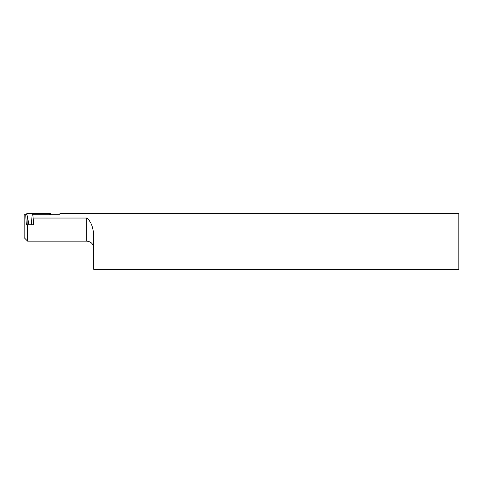 <?xml version="1.0" encoding="UTF-8"?>
<svg xmlns="http://www.w3.org/2000/svg" width="483" height="483" viewBox="0 0 483 483"><rect width="100%" height="100%" fill="white"/><g stroke="black" fill="none" stroke-linecap="round" stroke-linejoin="round"><path stroke-width="0.72" d="M26.976 214.724L24.15 214.724L24.15 237.666L27.628 241.15L27.628 224.74L33.599 224.74L31.226 224.74L32.331 213.679L26.764 213.679L28.992 224.74M32.898 218.038L86.747 218.038C91.661 221.769 93.249 228.93 93.702 234.883L93.702 269.321L458.85 269.321L458.85 213.679L59.97 213.679L58.926 214.724L32.898 214.724L33.599 224.74M27.157 224.74L27.157 215.629M27.628 224.74L26.348 224.74L25.714 214.724M28.056 220.097L28.056 224.74M50.54 214.724L50.751 213.679L32.331 213.679M49.471 214.724L49.671 213.679M86.747 218.038L86.747 241.15L27.628 241.15M86.747 241.15C90.973 241.566 93.291 243.885 93.702 248.105"/></g></svg>
